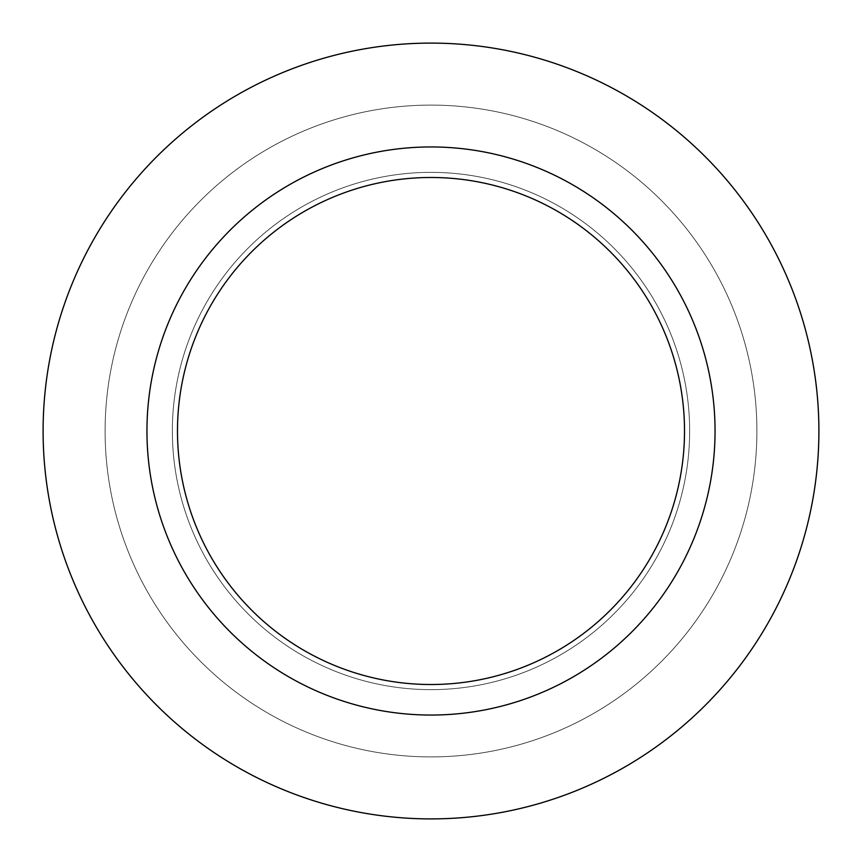 <?xml version="1.0" encoding="UTF-8"?>
<svg xmlns="http://www.w3.org/2000/svg" width="862" height="862" viewBox="0 0 862 862"><rect width="100%" height="100%" fill="white"/><g stroke="black" fill="none" stroke-linecap="round" stroke-linejoin="round"><path stroke-width="0.65" stroke-dasharray="4.31 3.23" d="M431 172.357A258.643 258.643 0 0 1 689.643 431A258.643 258.643 0 0 1 431 689.643A258.643 258.643 0 0 1 172.357 431A258.643 258.643 0 0 1 431 172.357A258.643 258.643 0 0 1 689.643 431A258.643 258.643 0 0 1 431 689.643A258.643 258.643 0 0 1 172.357 431A258.643 258.643 0 0 1 431 172.357A258.643 258.643 0 0 1 689.643 431A258.643 258.643 0 0 1 431 689.643A258.643 258.643 0 0 1 172.357 431A258.643 258.643 0 0 1 431 172.357A258.643 258.643 0 0 1 689.643 431A258.643 258.643 0 0 1 431 689.643A258.643 258.643 0 0 1 172.357 431A258.643 258.643 0 0 1 431 172.357M431 105.099A325.901 325.901 0 0 1 756.901 431A325.901 325.901 0 0 1 431 756.901A325.901 325.901 0 0 1 105.099 431A325.901 325.901 0 0 1 431 105.099A325.901 325.901 0 0 1 756.901 431A325.901 325.901 0 0 1 431 756.901A325.901 325.901 0 0 1 105.099 431A325.901 325.901 0 0 1 431 105.099M431 146.949A284.051 284.051 0 0 1 715.051 431A284.051 284.051 0 0 1 431 715.051A284.051 284.051 0 0 1 146.949 431A284.051 284.051 0 0 1 431 146.949M431 43.1A387.9 387.9 0 0 1 818.9 431A387.9 387.9 0 0 1 431 818.9A387.9 387.9 0 0 1 43.1 431A387.9 387.9 0 0 1 431 43.1"/><path stroke-width="1.29" d="M431 43.1A387.9 387.9 0 0 1 818.9 431A387.9 387.9 0 0 1 431 818.9A387.9 387.9 0 0 1 43.1 431A387.9 387.9 0 0 1 431 43.1A387.9 387.9 0 0 1 818.9 431A387.9 387.9 0 0 1 431 818.9A387.9 387.9 0 0 1 43.1 431A387.9 387.9 0 0 1 431 43.1M431 146.949A284.051 284.051 0 0 1 715.051 431A284.051 284.051 0 0 1 431 715.051A284.051 284.051 0 0 1 146.949 431A284.051 284.051 0 0 1 431 146.949M431 177.486A253.514 253.514 0 0 1 684.514 431A253.514 253.514 0 0 1 431 684.514A253.514 253.514 0 0 1 177.486 431A253.514 253.514 0 0 1 431 177.486"/></g></svg>
